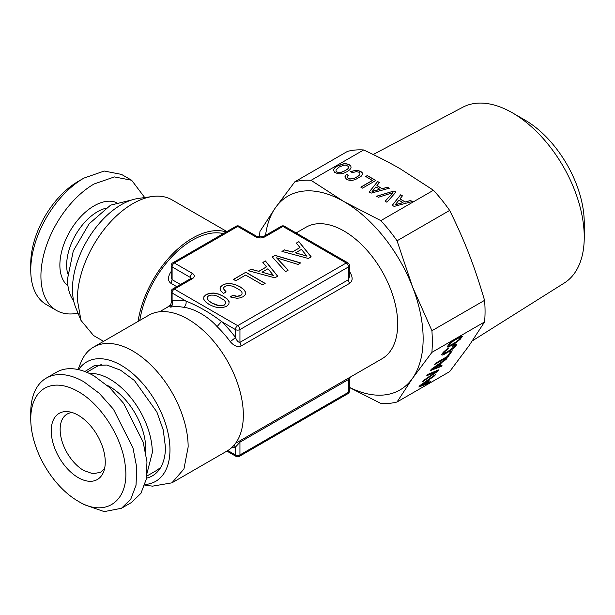 <?xml version="1.0" encoding="UTF-8"?>
<svg xmlns="http://www.w3.org/2000/svg" width="615" height="615" viewBox="0 0 615 615"><rect width="100%" height="100%" fill="white"/><g stroke="black" fill="none" stroke-linecap="round" stroke-linejoin="round"><path stroke-width="0.92" d="M213.789 295.154L217.157 296.03L223.914 299.936L225.467 301.896L225.551 303.579L224.244 304.948L221.907 305.686L218.963 305.617L211.898 302.987L208.869 300.85L207.309 298.89L207.224 297.206L208.531 295.877L210.868 295.1L213.789 295.154M207.224 297.206L207.309 298.89M208.869 300.85L207.309 299.021M211.898 302.987L208.869 300.981M215.573 304.717L211.898 303.118M218.963 305.617L215.573 304.848M221.907 305.686L218.963 305.747M224.244 304.948L221.907 305.816M225.551 303.579L224.244 305.078M229.126 301.842L227.358 299.197L223.522 296.407L218.686 294.193L214.043 293.178L209.815 293.34L206.194 294.654L203.942 296.73L203.65 299.075M223.522 296.276L218.686 294.062L214.043 293.048L209.815 293.209L206.194 294.524L203.942 296.599L203.642 299.051L205.418 301.719L209.231 304.525L214.066 306.708L218.686 307.738L222.938 307.562L226.558 306.278L228.834 304.156L229.141 301.734L227.358 299.067L223.522 296.407M308.346 258.477L311.19 256.839L298.89 241.618L296.338 243.094L299.982 247.545L292.271 251.989L284.568 249.89L281.954 251.397L308.346 258.477M272.307 256.97L285.545 271.646L288.189 270.116L276.589 257.831L298.006 264.45L300.643 262.928L275.089 255.363L272.307 256.97M274.867 277.811L277.703 276.173L265.411 260.952L262.851 262.428L266.495 266.872L258.792 271.323L251.081 269.216L248.468 270.731L274.867 277.811M262.597 284.86L265.157 283.384L245.854 272.237L233.454 279.402L235.791 280.748L245.631 275.066L262.597 284.86M220.962 291.103L223.468 293.447L226.136 291.91L223.606 288.743L223.86 287.413L225.029 286.352L227.335 285.598L230.256 285.644L233.646 286.513L240.404 290.411L241.964 292.371L242.049 294.062L240.742 295.423L237.206 296.246L232.731 295.392L230.087 296.914L237.013 298.283L240.242 297.868L243.048 296.753L245.3 294.654L245.608 292.225L243.855 289.55L240.019 286.751L235.176 284.537L230.533 283.523L226.305 283.684L222.692 285.006L220.631 286.798L220.016 288.858L220.962 291.103M349.443 272.622L350.02 272.307C352.933 277.334 352.825 281.001 349.681 283.307L241.126 345.984C237.575 347.437 233.915 345.945 230.148 341.51A4.797 0.769 143.4 0 0 235.422 337.374L235.422 329.579A3.198 1.845 180 0 0 239.95 329.579L239.95 342.34C238.289 342.424 236.783 340.772 235.422 337.374A80.757 46.625 -120 0 0 221.508 321.545L235.422 329.579A3.198 1.845 120 0 1 237.69 325.658A3.198 1.845 60 0 1 239.95 329.579L348.505 266.902A3.198 1.845 60 0 0 346.245 262.982A3.198 1.845 -60 0 1 347.844 262.828L284.514 226.266A3.198 1.845 -60 0 0 282.915 226.428L264.827 236.867C261.813 238.305 258.8 238.305 255.779 236.867L237.69 226.428L174.36 262.982L192.457 273.429C194.932 275.166 194.932 276.911 192.457 278.657L174.36 289.096L237.69 325.658L346.245 262.982L282.915 226.428A3.198 1.845 -120 0 0 281.316 226.266L263.228 236.714L257.377 236.714L239.289 226.266A3.198 3.198 0 0 0 236.083 226.266L172.761 262.828A3.198 3.198 0 0 0 171.162 265.595L171.162 276.642M236.083 226.266A3.198 1.845 -120 0 1 237.69 226.428A3.198 1.845 -60 0 1 239.289 226.266M192.457 273.429A3.198 1.845 120 0 0 190.189 277.35L172.1 266.902A3.198 1.845 120 0 1 174.36 262.982A3.198 1.845 -120 0 0 172.761 262.828M230.148 341.51A75.96 43.857 -120 0 0 217.064 326.611L221.508 321.545C210.653 313.189 198.822 306.355 186.014 301.05L172.1 293.017A3.198 1.845 120 0 1 174.36 289.096A3.198 1.845 -120 0 0 172.761 288.942A3.198 3.198 0 0 0 171.162 291.71L171.162 302.88C170.632 305.148 170.132 306.262 169.686 306.239L171.108 305.363A4.797 2.768 60 0 1 171.101 305.363M284.568 249.89L282.108 251.435M292.271 251.989L284.568 250.021M299.982 247.545L292.271 252.119M298.89 241.618L296.407 243.186M311.113 256.878L298.89 241.749M275.089 255.363L272.384 257.055M300.497 263.012L275.089 255.494M276.589 257.831L288.104 270.162M251.081 269.216L248.621 270.769M258.792 271.323L251.081 269.347M266.495 266.872L258.792 271.453M265.411 260.952L262.92 262.513M277.626 276.212L265.411 261.083M245.854 272.237L233.562 279.464M265.042 283.446L245.854 272.368M220.631 286.798L220.039 288.912M222.692 285.006L220.631 286.928M226.305 283.684L222.692 285.137M230.533 283.523L226.305 283.815M235.176 284.537L230.533 283.653M240.019 286.751L235.176 284.668M243.855 289.55L240.019 286.882M245.593 292.34L243.855 289.68M232.731 295.392L230.233 296.96M235.068 296.038L232.731 295.523M237.206 296.246L235.068 296.161M239.127 296.03L237.206 296.376M240.742 295.423L239.127 296.161M242.049 294.062L240.742 295.554M223.606 288.743L224.36 290.234M226.051 291.956L224.36 290.365M186.576 254.848L214.297 238.851M217.064 326.611C209.062 317.24 194.371 308.346 183.677 307.339A75.96 43.857 -120 0 0 170.586 307.123L169.855 306.086M171.162 291.71A3.198 1.845 180 0 0 172.1 293.017L172.1 300.82A80.757 46.625 -120 0 1 186.014 301.05C186.445 303.795 185.669 305.893 183.677 307.339M306.301 238.843L334.014 254.848M306.985 256.186L295.5 252.857L301.45 249.421L306.985 256.186M273.498 275.512L262.013 272.191L267.963 268.755L273.498 275.512M171.162 265.595A3.198 1.845 180 0 0 172.1 266.902L172.1 279.664L171.162 276.773M171.162 272.622A4.797 0.769 36.6 0 1 170.586 272.307C167.687 277.373 167.803 281.04 170.924 283.307L176.72 286.651M167.395 307.254L170.939 304.302M223.391 233.592A75.96 43.857 120 0 0 139.782 320.43M170.586 307.123C172.538 305.67 173.038 303.572 172.1 300.82L171.162 302.88M235.53 443.346L381.961 358.799A75.96 43.857 -120 0 0 397.697 324.028A75.96 43.857 -120 0 0 364.534 247.584A75.96 43.857 -120 0 0 306.001 227.235L296.099 232.954M349.681 283.307A4.797 2.768 -120 0 1 348.505 279.664L348.505 266.902A3.198 1.845 180 0 0 349.443 265.595L349.443 276.773L348.505 279.664L239.95 342.34L241.126 345.984M306.985 256.055L295.5 252.857M273.498 275.382L262.013 272.191M226.251 231.947A78.359 45.241 120 0 0 138.052 321.43M78.013 369.523L80.98 362.258A78.359 45.241 60 0 1 93.565 347.114L148.753 315.249A78.359 45.241 60 0 1 209.138 336.244A78.359 45.241 60 0 1 243.34 415.102A78.359 45.241 60 0 1 227.112 450.972L171.923 482.837L152.512 486.158L144.733 485.097M226.904 231.563L171.923 199.821A78.359 45.241 120 0 0 152.512 196.5A78.359 45.241 120 0 0 77.336 299.674L80.98 320.4L93.565 335.544L103.581 341.333M231.701 447.612A80.757 46.625 -120 0 0 235.422 447.128L234.031 445.222M226.904 451.095L236.083 456.392A3.198 1.845 -60 0 1 235.422 454.931L235.422 447.128L239.95 442.162L240.357 440.555M236.083 456.392A3.198 3.198 0 0 0 239.289 456.392L239.95 454.931L239.95 442.162L348.505 379.493L349.435 379.778L350.304 377.08M93.565 347.114A78.359 45.241 60 0 1 153.95 368.108A78.359 45.241 60 0 1 188.152 446.967L183.931 469.014L171.923 482.837M152.512 196.5L138.606 198.391A68.949 39.806 120 0 0 72.462 289.173A68.949 39.806 120 0 0 75.668 307.408L80.98 320.4M78.612 369.661A68.949 39.806 60 0 1 133.463 374.212A68.949 39.806 60 0 1 169.963 449.78A68.949 39.806 60 0 1 144.925 484.505M239.289 456.392L347.844 393.715A3.198 1.845 -120 0 0 348.505 392.255L239.95 454.931A3.198 1.845 180 0 1 235.422 454.931L227.827 450.541M146.416 478.147A62.553 36.116 60 0 0 165.443 447.166L163.244 429.977L156.856 411.958L134.416 380.516L120.609 370.215L106.856 365.033L94.533 365.495L84.87 371.545M156.856 470.306L160.723 467.4M101.337 364.534L96.886 366.432L86.746 372.283M73.646 300.82A59.97 34.625 -60 0 1 67.504 278.979L73.293 250.928L89.098 223.845L110.585 205.149L131.887 199.936M89.383 373.459A59.97 34.625 -120 0 1 152.312 452.64L147.016 473.281M145.632 452.171L145.755 448.858A50.699 29.266 -120 0 0 106.972 385.213M72.216 412.557A33.587 19.388 -120 0 0 67.104 414.095A33.587 19.388 -120 0 0 60.147 429.462A33.587 19.388 -120 0 0 83.894 470.598L92.988 473.758L100.691 472.259L104.573 468.599M78.243 477.632A38.199 22.055 -120 0 0 103.474 472.135A38.199 22.055 -120 0 0 78.243 415.248A38.199 22.055 -120 0 0 68.603 411.735A38.199 22.055 -120 0 0 51.683 436.765A38.199 22.055 -120 0 0 78.243 477.632M78.013 313.135A75.161 43.396 -60 0 1 56.495 310.452A75.161 43.396 -60 0 1 44.972 250.22A75.161 43.396 -60 0 1 94.072 183.993L114.413 176.92L131.656 180.264L121.478 174.391L104.235 171.039L83.894 178.112A75.161 43.396 -60 0 0 30.75 270.17A75.161 43.396 -60 0 0 46.317 304.579L56.495 310.452M144.733 197.561L131.656 180.264M30.75 270.17L30.75 263.635A67.166 38.776 -60 0 1 78.243 181.379L83.894 178.112L78.243 181.379M121.478 508.267L131.656 502.394L140.943 493.291L146.201 479.369L146.97 461.819L143.18 442.162L123.6 403.317L109.501 387.481L94.072 375.926A75.161 43.396 -120 0 0 56.495 372.206L46.317 378.087A75.161 43.396 -120 0 0 30.75 412.488L30.75 419.023A67.166 38.776 -120 0 0 78.243 501.279L83.894 504.546L104.235 511.619L121.478 508.267L130.772 499.165L136.023 485.243L136.791 467.7L133.001 448.035L113.421 409.198L99.322 393.354L83.894 381.807A75.161 43.396 -120 0 0 46.317 378.087M30.75 419.023A67.166 38.776 -120 0 1 78.243 391.601C101.283 404.347 122.631 438.172 125.299 466.139C129.934 500.472 106.034 518.322 78.243 501.279L83.894 504.546M265.557 235.368A111.945 64.629 60 0 1 275.428 207.739L259.953 231.425A122.339 70.633 60 0 0 259.538 237.329M349.443 387.512L380.846 403.425A122.339 70.633 60 0 0 397.052 401.979L412.534 378.294A111.945 64.629 60 0 1 349.443 387.35M397.052 401.979L449.657 371.614L469.068 345.653L484.551 321.968A122.339 70.633 -120 0 0 485.058 311.459A122.339 70.633 -120 0 0 484.551 300.358C479.569 283.261 474.411 267.894 469.068 254.249C463.81 240.565 457.337 225.951 449.657 210.422A122.339 70.633 -120 0 0 433.444 190.258L400.519 168.971C389.956 162.829 377.664 156.494 363.657 149.96A122.339 70.633 -120 0 0 347.444 151.413L294.846 181.779L275.428 207.739A111.945 64.629 60 0 1 343.985 201.612L311.059 180.333A122.339 70.633 60 0 0 294.846 181.779M472.42 340.818L564.332 282.985A101.513 58.609 -120 0 0 584.25 237.182A101.513 58.609 -120 0 0 512.472 112.86A101.513 58.609 -120 0 0 462.841 107.21L373.205 154.503M363.657 149.96L311.059 180.333M484.551 321.968L431.945 352.334L412.534 378.294A111.945 64.629 60 0 0 423.135 338.719A111.945 64.629 60 0 0 412.534 286.897L397.052 240.788A122.339 70.633 -120 0 0 380.846 220.624L343.985 201.612A111.945 64.629 60 0 1 412.534 286.897L431.945 330.724L432.46 341.825L431.945 352.334M435.543 374.497L419.83 385.62L418.853 387.004L429.724 382.776L430.6 381.523L427.394 382.784L430.046 379.017L434.644 375.773L435.543 374.497M437.903 371.137L438.864 369.776L427.663 374.466L426.756 375.757L436.396 371.598L423.381 380.562L422.474 381.854L437.903 371.137L438.603 369.884M456.33 344.069L453.178 345.23L452.263 346.537L454.508 345.668L454.493 346.483L447.559 351.788L443.423 353.41L444.338 351.957L447.828 349.174L448.735 347.882L446.636 349.343L443.223 352.303L441.57 354.801L442.131 355.132L443.83 354.571L449.796 351.127L454.623 347.267L456.099 345.561L456.33 344.069L456.622 344.5M447.228 356.516L435.566 363.25L434.682 364.503L447.951 356.838L452.217 350.773L450.611 351.703L447.228 356.516M447.051 358.115L431.338 369.246L430.362 370.63L441.232 366.402L442.108 365.149L438.91 366.409L441.555 362.642L446.152 359.398L447.051 358.115M447.228 346.752L447.789 347.083L449.504 346.506L455.469 343.062L460.297 339.196L462.311 336.328L461.742 335.998L460.028 336.574L454.078 340.01L449.25 343.87L447.228 346.752M484.551 300.358L431.945 330.724M449.657 210.422L397.052 240.788M433.444 190.258L380.846 220.624M400.649 194.809L392.216 205.287L394.161 206.409L412.288 201.528L410.536 200.513L405.239 201.958L399.942 198.906L402.441 195.847L400.649 194.809L392.285 205.325M395.922 192.08L394.015 190.973L376.534 196.231L378.356 197.277L392.977 192.679L385.105 201.174L386.92 202.227L395.922 192.08M356.039 170.224L350.573 171.593L352.403 172.654L356.17 171.647L359.022 172.208L359.921 173.123L359.86 174.283L356.708 177.097L354.186 178.312L349.843 178.965L347.49 177.804L347.49 176.197L348.259 175.267L346.437 174.222L344.815 176.966L346.629 179.365L349.136 180.256L352.026 180.38L355.216 179.68L361.182 176.236L362.389 174.399L362.197 172.715L360.628 171.285L356.039 170.224L350.711 171.67M372.459 180.387L360.797 187.121L362.558 188.136L375.827 180.479L367.301 175.552L365.694 176.482L372.459 180.518L360.913 187.191M377.625 181.517L369.192 191.995L371.145 193.118L389.272 188.236L387.512 187.221L382.215 188.667L376.918 185.615L379.424 182.555L377.625 181.517L369.261 192.034M337.82 173.722L340.702 173.845L343.877 173.138L347.206 171.616L349.843 169.694L351.05 167.849L350.858 166.173L349.289 164.735L346.822 163.844L343.9 163.721L337.374 165.942L334.775 167.857L333.553 169.694L334.375 172.131L337.82 173.722M512.472 112.86L524.91 120.04A83.924 48.454 -120 0 1 584.25 222.822L584.25 237.182M429.724 382.776L430.346 381.623M419.007 386.789L429.624 382.653M427.394 382.784L429.947 378.894L435.174 374.75M436.396 371.598L426.925 375.527M422.736 381.485L437.803 371.014M453.678 345.876L454.777 345.884M452.44 346.283L453.578 345.761M443.423 353.41L444.238 351.834L448.381 348.136M442.131 355.132L446.544 352.972L452.394 349.028L456.522 344.385M441.593 354.755L442.031 355.009M447.951 356.838L451.91 350.95M434.897 364.203L447.858 356.715M441.232 366.402L441.854 365.249M430.515 370.414L441.132 366.279M438.91 366.409L441.462 362.519L446.69 358.376M447.789 347.083L452.217 344.907L458.067 340.964L462.188 336.259M447.251 346.699L447.689 346.96M410.536 200.513L405.239 202.089L399.942 198.906M412.135 201.574L410.536 200.644M402.371 195.931L400.649 194.94M394.015 190.973L376.688 196.316M392.977 192.679L385.182 201.22M395.845 192.164L394.015 191.104M359.921 173.123L359.86 174.414L358.829 175.759L354.186 178.442L349.843 179.096L348.221 178.581L347.244 177.043M346.437 174.222L344.838 177.02M348.182 175.36L346.437 174.353M362.197 172.715L358.483 170.593L356.039 170.355M362.373 174.414L362.197 172.846M367.301 175.552L365.81 176.543M375.711 180.541L367.301 175.682M387.512 187.221L382.215 188.797L376.918 185.615M389.118 188.282L387.512 187.352M379.347 182.64L377.625 181.648M350.858 166.173L349.289 164.866L346.822 163.974L343.9 163.851L337.374 166.073L334.775 167.987L333.568 169.794M351.034 167.872L350.858 166.304M421.152 385.09L428.125 380.378L426.08 383.291L421.152 385.09M432.66 368.716L439.633 364.003L437.588 366.909L432.66 368.716M448.988 345.223L450.241 343.439L453.801 340.71L458.406 338.05L460.435 337.735L459.182 339.518L455.669 342.224L451.018 344.907L448.988 345.223M403.002 202.673L395.099 204.872L398.904 200.183L403.002 202.673M379.978 189.382L372.083 191.58L375.888 186.891L379.978 189.382M345.369 170.686L340.51 172.515L336.882 172.031L335.998 171.101L336.074 169.802L339.211 166.996L344.085 165.181L346.099 165.143L348.597 166.588L348.544 167.88L347.49 169.217L342.847 171.9M421.252 385.213L428.125 380.378M432.76 368.831L439.633 364.003M449.088 345.346L449.257 344.538M449.357 344.654L450.241 343.439M450.341 343.562L451.787 342.14M451.879 342.263L453.801 340.71M453.901 340.833L456.207 339.219M456.307 339.342L458.406 338.05M458.506 338.173L459.797 337.512M459.897 337.635L460.435 337.735M403.002 202.543L395.099 204.741M379.978 189.251L372.083 191.45M342.847 171.77L340.51 172.515M340.51 172.385L338.504 172.554M338.504 172.423L336.882 172.031M336.882 171.9L335.998 170.97M348.597 166.588L348.544 167.88M348.544 167.749L347.49 169.217M347.49 169.087L345.369 170.555M264.827 236.867A3.198 1.845 -120 0 0 263.228 236.714M255.779 236.867A3.198 1.845 -60 0 1 257.377 236.714M191.081 278.341A3.198 1.845 0 0 0 190.189 277.35L190.189 279.956M192.457 278.657A3.198 1.845 -120 0 0 190.858 278.495L172.761 288.942M180.464 284.491L172.1 279.664L170.924 283.307M171.162 271.538A75.96 43.857 120 0 0 170.586 272.307M350.02 272.307A75.96 43.857 -120 0 0 349.443 271.538M349.443 379.778L349.443 390.948A3.198 1.845 180 0 1 348.505 392.255L348.505 379.493A4.797 2.768 60 0 1 348.897 377.894M67.727 273.798A43.58 25.161 -60 0 1 97.47 211.737A43.58 25.161 -60 0 1 105.534 208.324M67.965 285.952A48.377 27.929 -60 0 1 63.045 246.661A48.377 27.929 -60 0 1 94.072 205.864A48.377 27.929 -60 0 1 116.174 202.45M191.127 278.657L191.242 278.203L190.858 278.495M284.514 226.266A3.198 3.198 0 0 0 281.316 226.266M349.443 265.595A3.198 3.198 0 0 0 347.844 262.828M170.294 305.578L159.569 311.774M347.844 393.715A3.198 3.198 0 0 0 349.443 390.948M156.856 470.298L146.716 476.156"/></g></svg>
